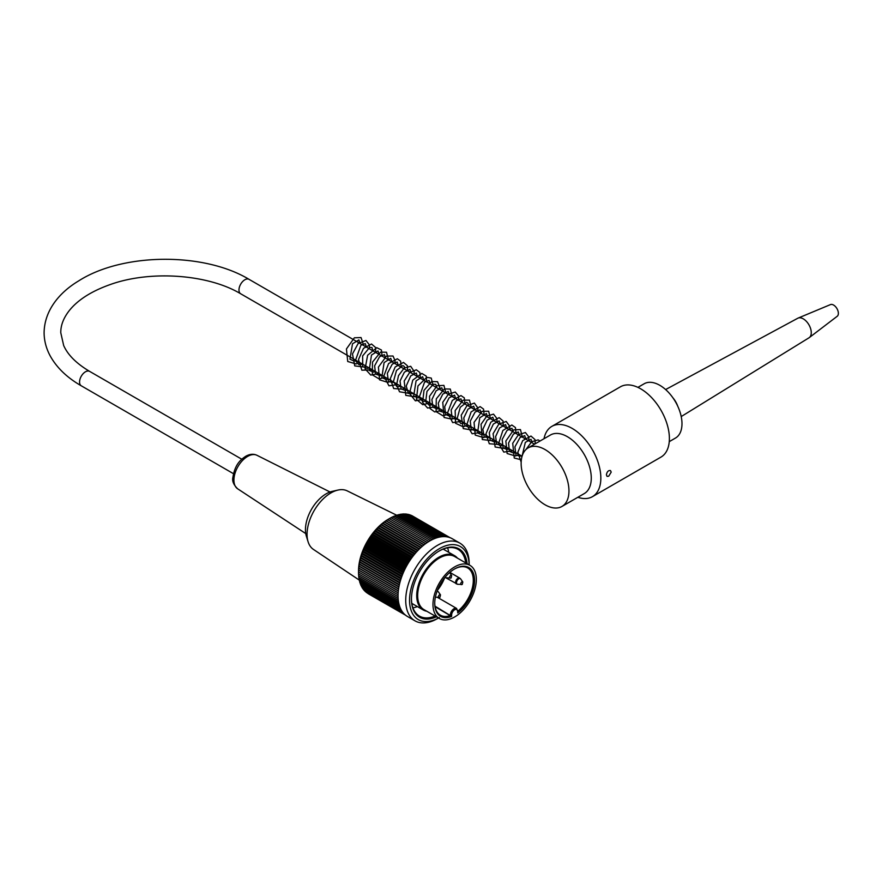 <?xml version="1.0" encoding="UTF-8"?>
<svg xmlns="http://www.w3.org/2000/svg" width="882" height="882" viewBox="0 0 882 882"><rect width="100%" height="100%" fill="white"/><g stroke="black" fill="none" stroke-linecap="round" stroke-linejoin="round"><path stroke-width="1.32" d="M669.251 441.65L675.491 438.045A31.333 18.092 -120 0 0 681.984 423.702A31.333 18.092 -120 0 0 668.302 392.159A31.333 18.092 -120 0 0 644.158 383.769L637.918 387.374M426.789 611.237A31.333 18.092 -60 0 1 423.206 609.958A31.333 18.092 -60 0 1 418.41 584.843A31.333 18.092 -60 0 1 438.872 557.226A31.333 18.092 -60 0 1 454.55 555.671A31.333 18.092 -60 0 1 457.449 558.13M439.324 618.48L424.022 609.649A30.661 17.706 -60 0 1 419.325 585.075A30.661 17.706 -60 0 1 439.357 558.052A30.661 17.706 -60 0 1 454.682 556.542L469.985 565.373A30.661 17.706 -60 0 1 469.985 600.774A30.661 17.706 -60 0 1 439.324 618.48A30.661 17.706 -60 0 1 434.628 593.906A30.661 17.706 -60 0 1 454.66 566.894A30.661 17.706 -60 0 1 469.985 565.373M451.628 616.419A28.18 16.273 -60 0 1 434.727 603.431A28.18 16.273 -60 0 1 454.66 568.912A28.18 16.273 -60 0 1 474.527 578.702A28.18 16.273 -60 0 1 457.692 612.924L457.692 611.535A4.289 2.47 120 0 0 454.66 609.782A4.289 2.47 120 0 0 451.628 615.03L451.628 616.419L435.08 606.728M457.945 611.094A27.276 15.755 120 0 0 472.498 587.258A27.276 15.755 120 0 0 467.658 567.931A27.276 15.755 120 0 0 454.34 569.111M434.738 603.056A27.276 15.755 120 0 0 440.383 615.184A27.276 15.755 120 0 0 450.349 615.548L434.991 606.154M444.627 577.831A27.276 15.755 -60 0 1 437.439 590.29M411.464 598.823A38.554 22.259 120 0 0 419.446 616.11A38.554 22.259 120 0 0 435.069 616.022M447.593 547.832A38.554 22.259 -60 0 1 448.718 552.308M417.373 606.584A38.554 22.259 -60 0 1 412.941 607.852M465.729 562.914A38.554 22.259 120 0 0 457.99 549.332A38.554 22.259 120 0 0 439.038 551.063A35.17 20.308 -60 0 1 439.831 550.732L439.831 550.633M426.734 611.226L432.5 614.556A38.554 22.259 -60 0 1 432.5 614.556L432.5 614.534M439.357 617.51L437.439 618.613A44.861 25.898 -60 0 1 415.014 620.84A44.861 25.898 -60 0 1 415.014 569.033A44.861 25.898 -60 0 1 459.875 543.136A44.861 25.898 -60 0 1 469.169 563.675L469.169 564.899M459.875 543.136L452.223 538.715A44.861 25.898 120 0 0 407.363 564.623A44.861 25.898 120 0 0 407.363 616.419L415.014 620.84M368.356 593.818L405.422 615.096L367.21 593.035M404.904 614.655L366.107 592.252A168.627 106.998 65.5 0 1 365.964 591.888M404.132 613.927L365.06 591.37A168.627 111.386 68.5 0 1 364.883 590.841M403.306 613.023L364.09 590.389A168.627 115.476 71.6 0 1 363.88 589.705M402.49 611.998L363.186 589.297A168.627 119.235 75 0 1 362.965 588.47M401.729 610.851L362.359 588.129A168.627 122.675 78.6 0 1 362.127 587.158M401.012 609.605L361.609 586.861A168.627 125.784 82.4 0 1 361.377 585.747M400.373 608.271L360.936 585.505A168.627 128.54 86.4 0 1 360.716 584.27M399.8 606.838L360.341 584.06A168.627 130.944 90.6 0 1 360.132 582.715M399.314 605.328L359.834 582.539A168.627 132.995 95.1 0 1 359.647 581.073M398.896 603.74L359.404 580.94A168.627 134.681 99.8 0 1 359.25 579.375M398.565 602.075L359.062 579.265A168.627 135.993 104.7 0 1 358.93 577.622M398.322 600.344L358.798 577.534A168.627 136.93 109.7 0 1 358.709 575.847M398.157 598.547L358.632 575.726A168.627 137.493 114.8 0 1 358.577 574.006M398.08 596.695L358.544 573.873A168.627 137.691 120 0 1 358.533 571.955L358.544 571.966A168.627 137.493 125.2 0 1 358.577 570.07A168.627 7.21 31.7 0 1 358.632 570.004A168.627 136.93 130.3 0 1 358.698 568.14A168.627 14.388 33.5 0 1 358.798 568.008A168.627 135.993 135.3 0 1 358.908 566.178A168.627 21.543 35.2 0 1 359.062 565.968A168.627 134.681 140.2 0 1 359.206 564.182A168.627 28.632 37 0 1 359.404 563.896A168.627 132.995 144.9 0 1 359.58 562.154A168.627 35.633 38.8 0 1 359.834 561.801A168.627 130.944 149.4 0 1 360.032 560.103A168.627 42.545 40.6 0 1 360.341 559.695A168.627 128.54 153.6 0 1 360.573 558.041A168.627 49.348 42.5 0 1 360.936 557.567A168.627 125.784 157.6 0 1 361.19 555.969A168.627 56.007 44.4 0 1 361.609 555.428A168.627 122.675 161.4 0 1 361.885 553.885A168.627 62.512 46.4 0 1 362.359 553.301A168.627 119.235 165 0 1 362.656 551.812A168.627 68.84 48.4 0 1 363.186 551.162A168.627 115.476 168.4 0 1 363.494 549.74A168.627 74.992 50.6 0 1 364.09 549.045A168.627 111.386 171.5 0 1 364.409 547.678A168.627 80.935 52.8 0 1 365.06 546.939A168.627 106.998 174.5 0 1 365.391 545.638A168.627 86.645 55.1 0 1 366.107 544.844A168.627 102.323 177.3 0 1 366.438 543.621A168.627 92.136 57.5 0 1 367.21 542.794A168.627 97.362 180 0 1 367.54 541.636A168.627 97.362 60 0 1 368.378 540.765A168.627 92.125 -177.5 0 1 368.709 539.674A168.627 102.323 62.7 0 1 369.613 538.781A168.627 86.645 -175.1 0 1 369.933 537.766A168.627 106.998 65.5 0 1 370.892 536.829A168.627 80.924 -172.8 0 1 371.212 535.892A168.627 111.386 68.5 0 1 372.237 534.933A168.627 74.992 -170.6 0 1 372.546 534.073A168.627 115.476 71.6 0 1 373.626 533.092A168.627 68.84 -168.4 0 1 373.913 532.309A168.627 119.235 75 0 1 375.059 531.306A168.627 62.512 -166.4 0 1 375.335 530.6A168.627 122.675 78.6 0 1 376.526 529.597A168.627 55.996 -164.4 0 1 376.779 528.957A168.627 125.784 82.4 0 1 378.047 527.943A168.627 49.337 -162.5 0 1 378.268 527.392A168.627 128.54 86.4 0 1 379.591 526.367A168.627 42.545 -160.6 0 1 379.789 525.893A168.627 130.944 90.6 0 1 381.156 524.867A168.627 35.633 -158.8 0 1 381.333 524.47A168.627 132.995 95.1 0 1 382.755 523.445A168.627 28.621 -157 0 1 382.898 523.136A168.627 134.681 99.8 0 1 384.376 522.122A168.627 21.543 -155.2 0 1 384.486 521.879A168.627 135.993 104.7 0 1 386.007 520.876A168.627 14.388 -153.5 0 1 386.084 520.722A168.627 136.93 109.7 0 1 387.661 519.73A168.627 7.21 -151.7 0 1 387.683 519.641A168.627 137.493 114.8 0 1 389.315 518.671L389.304 518.66A168.627 137.691 120 0 1 390.969 517.712L430.493 540.545M358.544 571.966L398.08 594.788L358.544 571.966L358.533 570.852A42.16 24.343 -60 0 1 388.345 519.222L389.304 518.66L428.85 541.493M391.002 517.734A168.627 137.493 125.2 0 1 392.611 516.863L432.136 539.685M392.699 516.907A168.627 136.93 130.3 0 1 394.265 516.113L433.779 538.924M394.397 516.191A168.627 135.993 135.3 0 1 395.897 515.463L435.399 538.274M396.084 515.573A168.627 134.681 140.2 0 1 397.517 514.934L437.009 537.733M397.76 515.066A168.627 132.995 144.9 0 1 399.116 514.504L438.597 537.292M399.414 514.68A168.627 130.944 149.4 0 1 400.682 514.184L440.151 536.962M401.056 514.393A168.627 128.54 153.6 0 1 402.236 513.974L441.673 536.741M402.666 514.228A168.627 125.784 157.6 0 1 403.747 513.875L443.15 536.631M404.254 514.173A168.627 122.675 161.4 0 1 405.213 513.897L444.583 536.62M405.819 514.239A168.627 119.235 165 0 1 406.646 514.03L445.961 536.719M407.341 514.427A168.627 115.476 168.4 0 1 408.035 514.261L447.251 536.906M408.829 514.724A168.627 111.386 171.5 0 1 409.38 514.614L448.442 537.171M410.284 515.132A168.627 106.998 174.5 0 1 410.659 515.077L449.456 537.469M411.696 515.672A168.627 102.323 177.3 0 1 411.894 515.639L450.107 537.711M398.168 592.924L358.577 570.07M358.632 570.004L398.168 592.836M398.333 591.028L358.698 568.14M358.798 568.008L398.355 590.841M398.576 589.077L358.908 566.178M359.062 565.968L398.609 588.801M398.896 587.092L359.206 564.182M359.404 563.896L398.962 586.739M399.292 585.086L359.58 562.154M359.834 561.801L399.392 584.645M399.778 583.046L360.032 560.103M360.341 559.695L399.91 582.539M400.329 580.995L360.573 558.041M360.936 557.567L400.505 580.411M400.957 578.934L361.19 555.969M361.609 555.428L401.178 578.272M401.663 576.861L361.885 553.885M362.359 553.301L401.927 576.144M402.446 574.788L362.656 551.812M363.186 551.162L402.754 574.006M403.295 572.716L363.494 549.74M364.09 549.045L403.658 571.889M404.21 570.665L364.409 547.678M365.06 546.939L404.629 569.783M405.202 568.625L365.391 545.638M366.107 544.844L405.676 567.699M406.249 566.608L366.438 543.621M367.21 542.794L406.778 565.638M407.363 564.612L367.54 541.636M368.378 540.765L407.947 563.609M408.52 562.661L368.709 539.674M369.613 538.781L409.182 561.625M409.744 560.743L369.933 537.766M370.892 536.829L410.461 559.673M411.023 558.868L371.212 535.892M372.237 534.933L411.806 557.777M412.346 557.049L372.546 534.073M373.626 533.092L413.195 555.936M413.702 555.285L373.913 532.309M375.059 531.306L414.617 554.15M415.113 553.565L375.335 530.6M376.526 529.597L416.095 552.43M416.558 551.923L376.779 528.957M378.047 527.943L417.605 550.787M418.024 550.346L378.268 527.392M379.591 526.367L419.148 549.21M419.523 548.836L379.789 525.893M381.156 524.867L420.714 547.7M421.045 547.402L381.333 524.47M382.755 523.445L422.313 546.289M422.588 546.046L382.898 523.136M384.376 522.122L423.933 544.955M424.143 544.778L384.486 521.879M386.007 520.876L425.554 543.709M425.708 543.599L386.084 520.722M387.661 519.73L427.197 542.551M427.285 542.496L387.683 519.641M469.158 564.888A42.16 24.343 120 0 0 439.071 548.836A42.16 24.343 120 0 0 409.546 599.969A42.16 24.343 120 0 0 438.497 617.995L437.439 618.613M436.436 616.816A39.447 22.778 -60 0 1 411.453 599.198A39.447 22.778 -60 0 1 439.357 550.875A39.447 22.778 -60 0 1 467.096 563.708M359.316 580.124L313.43 549.409A33.814 19.525 -60 0 1 308.094 541.769A33.814 19.525 -60 0 1 330.971 492.906A33.814 19.525 -60 0 1 337.938 490.072A33.814 19.525 -60 0 1 347.221 490.877L396.768 515.264M308.094 541.769L306.352 536.168A29.304 16.923 -60 0 1 326.175 493.821A29.304 16.923 -60 0 1 332.216 491.362L337.938 490.072M363.141 343.782A1.577 0.915 180 0 1 363.141 343.859A1.577 0.915 180 0 1 362.678 344.454A1.577 0.915 180 0 1 362.171 344.653M528.142 447.891L550.456 435.002A33.814 19.525 60 0 1 576.519 444.065A33.814 19.525 60 0 1 591.271 478.088A33.814 19.525 60 0 1 584.27 493.578L561.955 506.455A33.814 19.525 60 0 1 528.142 486.93A33.814 19.525 60 0 1 528.142 447.891A33.814 19.525 60 0 1 554.194 456.942A33.814 19.525 60 0 1 568.956 490.976A33.814 19.525 60 0 1 561.955 506.455M608.712 476.192L607.07 476.39L606.419 474.869C606.948 471.749 608.293 470.304 610.454 470.536L611.204 472.113L608.712 476.192M577.842 497.283A40.583 23.428 -120 0 0 592.439 496.665A40.583 23.428 -120 0 0 600.84 478.088A40.583 23.428 -120 0 0 583.123 437.252A40.583 23.428 -120 0 0 551.856 426.381A40.583 23.428 -120 0 0 544.018 438.718M551.856 426.381L620.399 386.812A40.583 23.428 60 0 1 651.677 397.683A40.583 23.428 60 0 1 669.394 438.519A40.583 23.428 60 0 1 660.982 457.097L592.439 496.665M672.878 397.771A15.777 9.107 60 0 1 677.729 406.161M665.612 389.557L797.758 318.259A11.268 6.505 60 0 1 798.1 318.093A11.268 6.505 60 0 1 808.937 324.819A11.268 6.505 60 0 1 809.334 337.563A11.268 6.505 60 0 1 809.026 337.784L681.213 416.569M798.1 318.093L830.469 304.599A6.758 3.903 60 0 1 835.651 306.793A6.758 3.903 60 0 1 837.9 310.696A6.758 3.903 60 0 1 837.205 316.285L809.334 337.563M451.628 615.03L450.349 615.03A5.182 2.999 -60 0 1 452.62 609.815A5.182 2.999 -60 0 1 456.611 608.426L437.494 597.379M457.692 611.535L456.611 608.426M461.848 584.479A1.577 0.915 -60 0 1 461.297 584.634A1.577 0.915 -60 0 1 461.065 582.737A1.577 0.915 -60 0 1 462.818 581.999L460.702 578.989A3.164 1.83 120 0 0 457.174 580.499A3.164 1.83 120 0 0 457.637 584.292L445.156 577.434A3.363 1.94 -60 0 1 445.024 577.346M445.432 576.861A3.164 1.83 120 0 0 446.479 577.853L445.156 577.434M450.691 578.041A1.577 0.915 -60 0 1 450.14 578.184A1.577 0.915 -60 0 1 449.908 576.299A1.577 0.915 -60 0 1 451.661 575.549L449.577 572.605M439.534 597.368A1.577 0.915 -60 0 1 438.971 597.511A1.577 0.915 -60 0 1 438.751 595.626A1.577 0.915 -60 0 1 440.504 594.876L439.964 597.301L435.388 597.191M440.504 594.876L438.376 591.877A3.164 1.83 120 0 0 436.998 591.469M437.362 590.94L437.218 590.863A3.363 1.94 -60 0 1 437.362 590.94L438.376 591.877M456.314 583.873A3.363 1.94 -60 0 1 455.796 581.183A3.363 1.94 -60 0 1 457.99 578.228A3.363 1.94 -60 0 1 459.676 578.063L460.702 578.989M330.044 492.002L256.949 455.288A19.349 11.168 120 0 0 247.599 456.424A19.349 11.168 120 0 0 235.053 473.171A19.349 11.168 120 0 0 237.611 488.771L305.745 533.577M241.789 459.224L89.622 371.377A8.346 4.818 120 0 0 81.287 376.195A8.346 4.818 120 0 0 81.287 385.82L233.454 473.678M89.622 371.377C76.514 363.593 67.859 354.983 63.669 345.512L60.781 332.757C60.671 325.26 63.592 317.752 69.568 310.232C78.222 299.593 91.882 291.005 110.526 284.445C150.866 270.035 208.361 274.335 240.698 293.783A8.346 4.818 -60 0 1 240.698 284.158A8.346 4.818 -60 0 1 249.044 279.34C203.698 251.998 122.532 252.715 78.608 280.939C60.197 291.931 44.343 309.902 44.1 332.856C44.188 340.816 46.206 348.467 50.153 355.821C56.669 367.629 67.043 377.628 81.287 385.82M411.817 603.376L423.206 609.958M443.161 549.1L454.55 555.671M457.956 612.251L457.956 611.16M451.661 575.549L451.121 577.975L446.479 577.853M457.637 584.292L462.278 584.413L462.818 581.999M449.842 572.385L459.676 578.063M237.611 488.771C233.532 484.714 231.966 480.888 232.914 477.283C235.031 464.285 240.632 459.698 245.714 456.292C249.76 454.01 253.509 453.668 256.949 455.288M360.021 343.418L358.886 339.901L352.502 343.793L349.933 359.183L354.145 361.102L356.361 360.562M366.405 347.1L365.291 343.594L360.914 345.237L355.38 360.661L358.941 364.685L362.734 364.244M372.777 350.771L371.983 347.497L369.646 347.409L362.645 355.898L362.711 366.592L367.21 368.433L369.117 367.926M379.15 354.465L378.014 350.948L371.476 355.049L369.194 370.418L373.582 372.116L375.5 371.609M385.533 358.147L384.431 354.641L379.58 356.714L374.63 365.81L375.578 374.111L380.517 375.699L381.873 375.291M391.906 361.818L390.759 358.301L384.1 362.59L381.796 377.562L385.996 379.514L388.245 378.973M398.289 365.501L397.187 362.006L392.281 364.134L387.341 373.384L388.433 381.608L394.629 382.656M404.651 369.183L404.309 366.504L402.876 365.534L396.492 370.473L393.438 381.564L396.922 386.702L401.001 386.338M411.034 372.865L409.943 369.371L404.397 372.16L400.031 381.046L401.045 388.786L405.4 390.528L407.374 390.02M417.418 376.548L416.315 373.053L410.758 375.864L406.216 385.974L408.355 393.416L413.746 393.703M423.79 380.23L422.643 376.713L416.084 380.848L413.68 395.974L417.881 397.914L420.13 397.385M430.173 383.913L429.093 380.429L424.518 382.204L419.159 397.528L422.732 401.508L426.502 401.056M436.535 387.584L435.796 384.354L433.382 384.232L426.976 391.387L425.686 401.762L429.192 405.202L432.875 404.739M442.918 391.277L441.816 387.782L436.127 390.748L431.882 399.612L432.952 407.219L437.329 408.928L439.258 408.432M449.291 394.96L448.21 391.465L442.786 394.111L438.277 403.184L439.412 411.012L444.164 412.533L445.642 412.115M455.663 398.631L454.594 395.158L449.081 397.87L444.693 406.668L445.608 414.452L449.875 416.315L452.014 415.786M462.047 402.324L460.966 398.829L456.259 400.748L451.143 410.02L452.201 418.421L458.386 419.468M468.419 405.996L468.066 403.317L466.633 402.346L460.25 407.297L457.207 418.41L460.702 423.525L464.759 423.151M474.803 409.678L473.7 406.183L468.033 409.116L463.778 417.98L464.825 425.609L469.18 427.34L471.142 426.833M481.175 413.36L480.073 409.865L475.078 412.092L470.249 421.166L471.231 429.325L476.17 430.923L477.526 430.515M487.548 417.043L486.412 413.526L479.742 417.814L477.559 432.941L481.638 434.738L483.898 434.198M493.931 420.725L492.84 417.23L487.195 420.13L482.851 429.302L484.163 436.932L490.271 437.88M500.303 424.407L499.146 420.879L493.369 424.044L489.29 432.676L490.216 440.173L494.681 442.069L496.654 441.562M506.687 428.09L505.562 424.584L499.565 427.957L495.629 436.568L496.632 443.911L501.152 445.741L503.027 445.245M513.059 431.772L511.957 428.266L507.007 430.449L502.145 439.545L503.115 447.747L506.742 449.478L509.399 448.916M519.432 435.454L518.285 431.926L513.412 434.109L508.561 443.04L509.377 451.264L513.633 453.127L515.783 452.598M525.815 439.137L524.724 435.642L519.994 437.582L514.901 446.876L515.981 455.244L522.045 456.325M532.188 442.819L531.041 439.291L525.341 442.345L521.67 457.846M536.873 442.841L532.089 445.608M363.141 343.859L361.047 337.541L354.332 337.817L346.439 348.963L347.728 361.51L356.141 363.946L359.635 362.458M369.326 348.787L369.459 344.928L365.953 340.485L358.136 343.539L352.48 353.925L354.751 365.898L364.189 367.055L366.019 366.14M375.71 352.469L375.567 347.475L371.509 344.002L363.472 348.357L358.5 359.536L361.863 370.208L372.391 369.823M382.082 356.152L381.421 350.011L376.79 347.684L367.618 355.237L365.104 368.874L370.793 375.082L378.764 373.494M388.455 359.834L386.525 352.249L380.638 352.105L372.502 362.061L372.325 374.839L379.227 378.995L385.136 377.176M394.838 363.516L395.07 360.65L393.008 356.008L386.47 356.074L378.4 367.121L379.547 379.833L387.86 382.391L391.52 380.859M401.211 367.199L400.626 361.19L397.341 358.776L388.587 363.549L383.857 376.008L388.951 385.809L397.892 384.541M407.594 370.881L407.396 365.732L403.482 362.425L395.158 367L390.296 378.698L393.659 388.543L402.335 389.194L404.276 388.223M413.967 374.563L414.176 371.443L410.692 366.284L404.188 368.059L398.488 375.655L396.613 384.784L399.502 391.773L407.925 393.163L410.648 391.906M420.35 378.246L419.887 372.48L416.315 369.79L409.579 372.579L404.188 381.002L405.797 395.379L414.65 396.724L417.032 395.588M426.723 381.928L426.238 376.107L421.805 373.428L412.765 380.153L409.502 393.482L415.389 400.836L423.404 399.27M433.106 385.61L431.265 378.091L426.833 377.298L417.958 385.963L416.436 399.403L422.798 404.717L429.777 402.953M439.479 389.293L439.71 387.176L437.538 381.697L431.651 381.564L423.999 390.362L422.61 402.457L427.616 408.046L436.149 406.635M445.851 392.964L443.922 385.379L437.108 385.754L429.512 396.261L430.041 408.542L434.683 411.927L442.532 410.317M452.223 396.646L450.294 389.061L444.407 388.918L436.281 398.862L436.083 411.629L442.973 415.819L448.905 413.989M458.596 400.329L458.651 396.051L455.266 392.038L448.486 394.1L442.753 402.291L444.087 417.495L451.893 419.137L455.288 417.682M464.979 404.011L464.318 397.87L460.977 395.566L452.334 400.395L447.626 412.677L452.675 422.61L461.661 421.353M471.352 407.693L469.445 400.119L463.193 400.141L455.156 410.582L455.553 423.272L463.193 426.789L468.033 425.036M477.735 411.376L477.923 408.024L474.373 403.074L466.953 405.731L461.209 415.257L463.259 428.586L471.694 429.975L474.417 428.729M484.108 415.058L483.568 409.127L480.117 406.613L471.109 411.905L466.743 424.881L472.135 433.768L480.789 432.401M490.491 418.741L488.65 411.233L482.112 411.31L474.042 422.368L475.222 435.08L483.557 437.604L487.162 436.083M496.864 422.423L496.996 418.619L493.512 414.121L486.765 416.172L481.043 424.297L482.311 439.545L491.781 440.658L493.545 439.765M503.236 426.105L503.049 420.979L499.146 417.649L490.833 422.191L485.949 433.867L489.301 443.756L497.955 444.429L499.918 443.448M509.62 429.777L509.796 426.315L506.202 421.464L498.782 424.176L493.071 433.746L495.155 446.998L503.6 448.376L506.301 447.13M515.992 433.459L515.463 427.572L511.836 425.003L502.872 430.471L498.628 443.425L503.798 452.102L512.674 450.812M522.365 437.141L520.457 429.578L513.71 429.876L505.849 441.011L507.117 453.513L515.485 455.994L519.046 454.495M528.748 440.824L528.891 437.053L525.407 432.533L518.451 434.749L512.707 443.282L514.25 458.023L521.35 459.798M535.242 443.789L534.999 439.6L530.986 436.05L522.695 440.614L517.833 452.257L521.163 462.146M540.038 441.011L538.152 439.898L531.67 441.739L525.881 449.6M534.558 444.186L249.044 279.34M522.078 456.237L240.698 293.783M837.9 310.696A11.268 11.268 0 0 0 835.651 306.793"/></g></svg>

